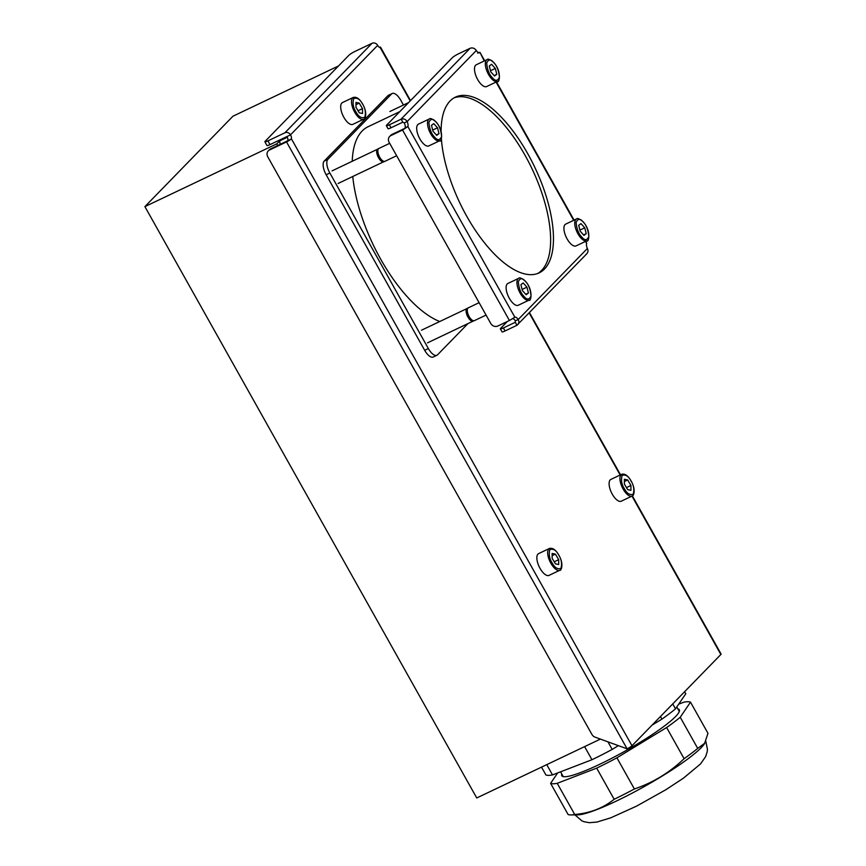 <?xml version="1.0" encoding="UTF-8"?>
<svg xmlns="http://www.w3.org/2000/svg" width="866" height="866" viewBox="0 0 866 866"><rect width="100%" height="100%" fill="white"/><g stroke="black" fill="none" stroke-linecap="round" stroke-linejoin="round"><path stroke-width="1.3" d="M280.129 144.362L279.631 140.941L281.288 139.242L276.817 143.832L277.748 145.499M276.817 143.832L144.903 206.628L232.965 116.206L338.498 65.968M600.43 739.088L476.744 797.965L144.903 206.628M584.604 746.622L591.954 759.731A81.285 11.453 -29.3 0 0 612.186 749.415L607.932 741.826M660.444 716.528L661.905 719.137L652.055 725.134M618.389 745.637L612.186 749.415M661.905 719.137A81.285 11.453 -29.3 0 0 675.512 708.843L672.741 703.896M684.627 691.685L685.785 693.753L675.512 708.843M541.51 767.135L545.894 774.94A81.285 11.453 -29.3 0 0 552.508 774.918L546.749 764.646M591.954 759.731L552.508 774.918M680.232 717.243A81.285 11.453 150.7 0 1 666.625 727.537L616.906 757.815A81.285 11.453 150.7 0 1 596.674 768.131L557.228 783.319A81.285 11.453 150.7 0 1 550.603 783.34L568.085 814.495A81.285 11.453 -29.3 0 0 570.716 814.917L577.546 814.874A75.126 10.587 -29.3 0 0 626.897 795.865A75.126 10.587 -29.3 0 0 704.21 744.111A75.126 10.587 -29.3 0 0 704.523 743.613L707.977 733.307L690.494 702.153L680.232 717.243L697.715 748.397L704.783 743.19M570.716 814.917A81.285 11.453 -29.3 0 0 574.71 814.473C589.908 813.217 603.061 808.162 614.156 799.286A81.285 11.453 -29.3 0 0 624.126 794.338A81.285 11.453 -29.3 0 0 634.388 788.969C652.996 782.712 669.57 772.624 684.097 758.692A81.285 11.453 -29.3 0 0 697.715 748.397M677.862 708.886A67.375 9.494 150.7 0 1 679.366 711.289A67.375 9.494 150.7 0 1 609.025 759.688A67.375 9.494 150.7 0 1 563.052 776.564A67.375 9.494 150.7 0 1 561.796 774.02M550.603 783.34L557.693 772.916M678.695 704.177L683.88 702.174A81.285 11.453 150.7 0 1 690.494 702.153M666.625 727.537L684.097 758.692M616.906 757.815L634.388 788.969M596.674 768.131L614.156 799.286M557.228 783.319L574.71 814.473M287.35 137.261L279.631 140.941M270.625 148.887L287.599 140.801A3.605 1.537 64.5 0 0 286.982 136.536L270.008 144.611L267.908 140.877L284.892 132.801A4.33 3.865 44.2 0 1 290.521 134.847A3.605 1.537 -115.5 0 1 291.355 138.744L291.063 139.155A4.33 0.606 150.7 0 1 286.516 141.916L269.543 149.991L270.625 148.887A5.412 4.828 -135.8 0 0 269.369 149.786L268.287 150.89A5.412 4.828 44.2 0 1 269.543 149.991M268.287 150.89A5.412 4.828 44.2 0 0 267.746 156.768L591.922 734.455A5.412 4.828 44.2 0 0 595.072 737.139L627.092 748.819A4.33 0.606 -29.3 0 0 631.985 745.745L720.858 654.49A4.33 0.606 -29.3 0 0 721.097 654.057L632.353 495.904M379.405 47.316A4.33 0.606 150.7 0 1 380.52 47.154A4.33 0.606 150.7 0 1 380.477 47.338L380.228 47.489A3.605 1.537 -115.5 0 1 377.673 45.357A4.33 3.865 -135.8 0 0 372.044 43.3L355.071 51.386A5.412 0.758 150.7 0 0 348.966 55.218L265.191 141.245A5.412 0.758 150.7 0 0 264.888 141.786A5.412 0.758 150.7 0 0 267.908 140.877M380.12 47.511L410.224 100.943M264.888 141.786L266.988 145.52A5.412 0.758 -29.3 0 0 270.008 144.611M424.676 350.308A11.539 4.915 64.5 0 0 433.249 357.009L436.929 355.266A11.539 4.915 -115.5 0 1 428.356 348.554L424.676 350.308L326.168 174.77L329.849 173.016L428.356 348.554M387.871 95.715L391.551 93.972A11.539 4.915 -115.5 0 1 392.179 93.506L388.498 95.26A11.539 4.915 64.5 0 0 387.871 95.715L324.187 161.098A11.539 4.915 64.5 0 0 326.168 174.77M436.929 355.266A11.539 4.915 -115.5 0 0 437.557 354.8L467.954 323.592M329.849 173.016A11.539 4.915 -115.5 0 1 327.868 159.355L324.187 161.098M391.551 93.972L327.868 159.355M392.179 93.506A11.539 4.915 -115.5 0 1 400.752 100.218L403.459 105.046M352.765 176.502A108.142 46.093 64.5 0 0 381.776 261.099A108.142 46.093 64.5 0 0 439.755 321.524M399.811 111.627L368.072 126.739A108.142 46.093 64.5 0 0 352.224 161.271M441.108 131.394A97.328 41.481 -115.5 0 1 455.429 97.133A97.328 41.481 -115.5 0 1 527.751 153.715A97.328 41.481 -115.5 0 1 539.096 272.898A97.328 41.481 -115.5 0 1 466.774 216.316A97.328 41.481 -115.5 0 1 441.379 138.755M454.044 97.869A97.328 41.481 -115.5 0 1 524.915 155.057A97.328 41.481 -115.5 0 1 537.656 273.504M512.91 318.591A5.412 2.306 -115.5 0 1 515.389 320.842L518.225 319.5C519.373 321.925 518.951 323.852 516.937 325.28L515.292 322.217M477.599 53.107C479.677 52.187 480.37 52.09 479.667 52.815A5.412 2.306 -115.5 0 1 476.3 50.531C474.763 48.29 472.782 47.511 470.357 48.193A4.763 4.254 -135.8 0 0 470.076 48.312L400.98 119.259A4.763 4.254 44.2 0 1 401.261 119.14C403.686 118.458 405.645 119.259 407.139 121.554L404.314 122.896A5.412 2.306 -115.5 0 1 405.039 127.897L407.864 126.544L402.82 129.889A4.763 0.671 150.7 0 1 402.538 130.019L509.425 320.496A4.763 0.671 -29.3 0 0 509.706 320.366L514.859 317.216A5.412 2.306 -115.5 0 1 518.225 319.5L587.386 248.477A5.412 2.306 -115.5 0 1 586.661 243.476L585.925 241.213M503.373 327.965L505.051 330.953A5.412 0.758 -29.3 0 1 502.031 331.851L500.353 328.864A5.412 0.758 150.7 0 0 503.373 327.965L514.999 322.433A1.299 1.158 44.2 0 0 515.075 322.39L515.389 320.842M402.82 129.889L405.039 127.897M403.697 128.872L392.006 134.436A5.412 4.828 -135.8 0 0 390.75 135.334L389.668 136.449A5.412 4.828 44.2 0 1 390.923 135.551L402.538 130.019M476.3 50.531L407.139 121.554A5.412 2.306 -115.5 0 1 407.864 126.544L514.859 317.216M400.98 119.259L389.364 124.791A5.412 0.758 150.7 0 1 386.344 125.7L388.022 128.688A5.412 0.758 -29.3 0 0 391.042 127.778L402.658 122.247A1.299 1.158 44.2 0 1 402.733 122.214L401.261 119.14M404.314 122.896L402.733 122.214M500.353 328.864A5.412 0.758 150.7 0 1 500.656 328.322L507.281 321.513M505.051 330.953L516.677 325.421A4.763 4.254 -135.8 0 0 516.937 325.28L586.877 253.684M484.668 60.772L479.959 52.382L484.246 60.977M586.044 254.333C588.046 252.904 588.49 250.956 587.386 248.477M509.425 320.496L497.809 326.027A5.412 4.828 44.2 0 1 490.773 323.462L389.126 142.327A5.412 4.828 44.2 0 1 389.668 136.449M386.344 125.7A5.412 0.758 150.7 0 1 386.637 125.148L452.355 57.686A5.412 0.758 150.7 0 1 458.46 53.844L470.076 48.312M497.463 81.404L486.638 86.557A12.059 5.142 -115.5 0 1 480.619 83.71A12.059 5.142 -115.5 0 1 474.936 72.582A12.059 5.142 -115.5 0 1 476.268 64.766L487.093 59.624C487.829 58.509 490.048 59.462 493.75 62.46C502.399 72.019 498.87 83.894 497.463 81.404A12.059 5.142 -115.5 0 1 491.433 78.557A12.059 5.142 -115.5 0 1 485.761 67.44A12.059 5.142 -115.5 0 1 487.093 59.624M494.529 76.013L490.773 71.846L489.29 65.978L491.563 64.268L495.32 68.436L496.803 74.303L494.529 76.013M494.14 75.58L496.803 74.303M490.492 70.731L495.32 68.436M378.648 148.606L377.706 149.049A7.069 3.009 64.5 0 0 376.699 150.944A7.069 3.009 64.5 0 0 379.059 158.597A7.069 3.009 64.5 0 0 383.779 161.823L384.731 161.379M389.689 143.323L378.864 148.476A7.101 3.02 64.5 0 0 378.085 153.076A7.101 3.02 64.5 0 0 381.419 159.615A7.101 3.02 64.5 0 0 384.969 161.292L396.65 155.728M439.647 140.757L428.832 145.91A12.059 5.142 -115.5 0 1 422.814 143.063A12.059 5.142 -115.5 0 1 417.131 131.946A12.059 5.142 -115.5 0 1 418.462 124.119L429.287 118.978C430.023 117.863 432.242 118.815 435.944 121.814C444.594 131.383 441.065 143.258 439.647 140.757A12.059 5.142 -115.5 0 1 433.628 137.921A12.059 5.142 -115.5 0 1 427.956 126.793A12.059 5.142 -115.5 0 1 429.287 118.978M436.724 135.367L432.968 131.21L431.485 125.332L433.758 123.632L437.514 127.789L438.997 133.667L436.724 135.367M436.334 134.934L438.997 133.667M432.686 130.084L437.514 127.789M468.073 307.96L467.131 308.404A7.069 3.009 64.5 0 0 466.114 310.299A7.069 3.009 64.5 0 0 468.484 317.941A7.069 3.009 64.5 0 0 473.204 321.178L474.146 320.723M479.104 302.678L468.29 307.831A7.101 3.02 64.5 0 0 467.51 312.42A7.101 3.02 64.5 0 0 470.844 318.969A7.101 3.02 64.5 0 0 474.384 320.637L486.064 315.083M529.072 300.112L518.258 305.265A12.059 5.142 -115.5 0 1 512.239 302.418A12.059 5.142 -115.5 0 1 506.556 291.29A12.059 5.142 -115.5 0 1 507.887 283.474L518.702 278.322C519.448 277.217 521.668 278.17 525.359 281.169C534.019 290.727 530.49 302.602 529.072 300.112A12.059 5.142 -115.5 0 1 523.053 297.265A12.059 5.142 -115.5 0 1 517.381 286.137A12.059 5.142 -115.5 0 1 518.702 278.322M526.149 294.721L522.393 290.554L520.91 284.687L523.183 282.976L526.939 287.144L528.422 293.011L526.149 294.721M525.749 294.278L528.422 293.011M522.111 289.439L526.939 287.144M586.877 240.759L576.063 245.901A12.059 5.142 -115.5 0 1 570.045 243.065A12.059 5.142 -115.5 0 1 564.361 231.936A12.059 5.142 -115.5 0 1 565.693 224.121L576.507 218.968C577.254 217.864 579.473 218.806 583.175 221.815C591.824 231.374 588.295 243.249 586.877 240.759A12.059 5.142 -115.5 0 1 580.859 237.912A12.059 5.142 -115.5 0 1 575.186 226.784A12.059 5.142 -115.5 0 1 576.507 218.968M583.955 235.368L580.198 231.2L578.715 225.333L580.989 223.623L584.745 227.79L586.228 233.658L583.955 235.368M583.554 234.924L586.228 233.658M579.917 230.085L584.745 227.79M363.655 119.216L352.83 124.368A12.059 5.142 -115.5 0 1 344.181 117.884A12.059 5.142 -115.5 0 1 342.46 102.578L353.285 97.425A12.059 5.142 -115.5 0 0 354.995 112.732A12.059 5.142 -115.5 0 0 363.655 119.216C364.272 120.482 368.591 114.085 362.475 103.768C359.509 98.767 356.446 96.646 353.285 97.425M359.238 103.108L362.508 108.651L362.518 113.5L359.249 112.797L355.969 107.254L355.958 102.415L359.238 103.108L355.969 104.667M358.048 110.772L362.508 108.651M632.072 496.056L621.258 501.208A12.059 5.142 -115.5 0 1 612.598 494.724A12.059 5.142 -115.5 0 1 610.887 479.418L621.701 474.265A12.059 5.142 -115.5 0 0 623.423 489.571A12.059 5.142 -115.5 0 0 632.072 496.056C632.689 497.322 637.008 490.925 630.903 480.608C627.926 475.607 624.862 473.486 621.701 474.265M627.655 479.948L630.935 485.49L630.935 490.34L627.666 489.636L624.386 484.094L624.386 479.244L627.655 479.948L624.386 481.496M626.464 487.612L630.935 485.49M559.826 570.239L549.001 575.392A12.059 5.142 -115.5 0 1 540.352 568.908A12.059 5.142 -115.5 0 1 538.63 553.601L549.455 548.449A12.059 5.142 -115.5 0 0 551.166 563.755A12.059 5.142 -115.5 0 0 559.826 570.239C560.443 571.506 564.762 565.108 558.657 554.792C555.68 549.791 552.616 547.669 549.455 548.449M555.409 554.132L558.689 559.674L558.689 564.524L555.42 563.82L552.14 558.278L552.14 553.439L555.409 554.132L552.14 555.691M554.218 561.796L558.689 559.674M287.599 140.801L291.063 139.155M377.673 45.357L290.521 134.847L286.982 136.536M529.18 312.918L620.143 475.012M631.974 496.099L720.858 654.49M631.985 745.745L291.355 138.744M286.516 141.916L627.092 748.819M372.044 43.3L284.892 132.801M586.661 243.476L585.503 241.408M573.671 220.321L496.077 82.064M392.006 134.436L390.923 135.551M389.364 124.791L391.042 127.778M492.278 77.561C489.225 74.649 487.352 69.821 486.681 63.077C488.467 59.083 490.849 58.964 493.815 62.72C496.868 65.643 498.74 70.471 499.411 77.204C497.625 81.198 495.244 81.317 492.278 77.561M434.472 136.915C431.42 134.003 429.547 129.175 428.876 122.442C430.662 118.436 433.043 118.317 436.009 122.084C439.062 124.996 440.935 129.824 441.606 136.557C439.82 140.563 437.438 140.682 434.472 136.915M523.898 296.269C520.834 293.347 518.972 288.519 518.301 281.786C520.087 277.791 522.469 277.672 525.435 281.428C528.487 284.351 530.349 289.179 531.031 295.912C529.234 299.907 526.864 300.026 523.898 296.269M581.703 236.916C578.65 233.993 576.778 229.165 576.107 222.432C577.893 218.438 580.274 218.319 583.24 222.075C586.293 224.998 588.155 229.815 588.837 236.559C587.04 240.553 584.669 240.672 581.703 236.916M362.443 103.888C365.246 108.098 366.037 112.591 364.803 117.354C361.403 118.469 358.492 116.694 356.045 112.017C353.231 107.806 352.44 103.314 353.685 98.551C357.073 97.436 359.996 99.211 362.443 103.888M630.859 480.727C633.674 484.938 634.453 489.431 633.219 494.194C629.831 495.309 626.908 493.533 624.462 488.857C621.658 484.646 620.868 480.154 622.102 475.391C625.49 474.276 628.413 476.051 630.859 480.727M558.613 554.911C561.417 559.122 562.207 563.614 560.973 568.377C557.585 569.492 554.662 567.717 552.216 563.041C549.401 558.83 548.622 554.337 549.856 549.574C553.244 548.459 556.167 550.235 558.613 554.911M679.312 711.473L676.79 706.981M563.246 776.607L560.562 771.822M574.948 814.884L581.844 820.838L584.117 821.747L589.378 822.7L596.955 822.05L610.801 817.807L636.51 806.159L665.694 789.824L683.458 778.155L700.518 763.942L705.638 756.603L707.165 751.883L707.446 749.339L705.812 741.253M620.521 474.828L529.483 312.604M410.527 100.629L380.52 47.154M496.499 81.859L574.082 220.126M389.873 111.508L408.611 102.589M338.076 183.495L383.346 161.942M332.068 170.862L377.338 149.32M427.501 342.849L472.771 321.297M421.482 330.217L466.763 308.664"/></g></svg>
